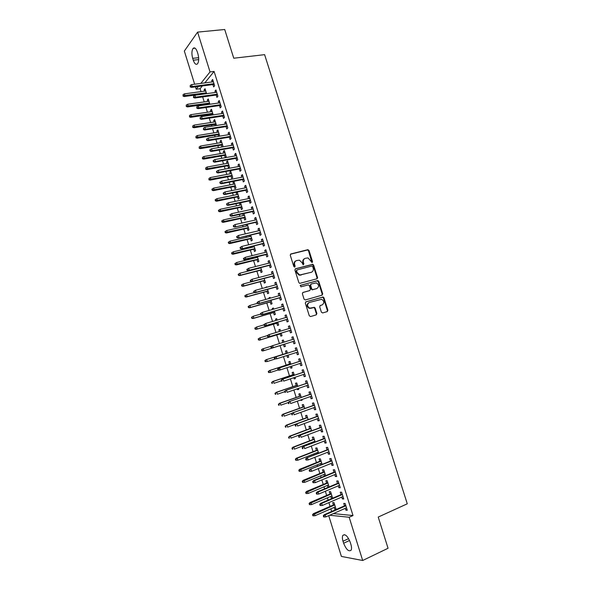 <?xml version="1.0" encoding="UTF-8"?>
<svg xmlns="http://www.w3.org/2000/svg" width="590" height="590" viewBox="0 0 590 590"><rect width="100%" height="100%" fill="white"/><g stroke="black" fill="none" stroke-linecap="round" stroke-linejoin="round"><path stroke-width="0.89" d="M312.11 262.535L312.53 261.636L309.013 250.521L307.759 249.71L290.885 253.958L290.265 255.256L293.805 266.518L294.705 267.093L295.133 266.171L294.675 264.718C294.211 262.616 294.867 261.223 296.63 260.551L299.403 260.168L302.117 262.786L303.157 264.799L303.88 263.892L303.422 262.439C302.965 260.352 303.607 258.973 305.347 258.302L308.061 257.926L312.11 262.535M311.933 262.55L308.511 250.787L307.641 249.968L290.464 254.209M294.543 267.108L294.181 264.969L294.675 264.718M303.29 264.822L302.921 262.697L303.422 262.439M321.388 312.169L322.649 312.951L327.303 311.564L327.893 310.229L323.954 297.788L323.18 296.999L305.93 301.815L305.325 303.157L309.285 315.768L310.569 316.557L316.284 314.846L316.882 313.504L315.185 308.135L314.433 307.353L309.698 308.157C307.007 306.217 306.874 304.329 309.293 302.478L321.631 299.3C324.338 301.188 324.5 303.068 322.118 304.949L320.289 305.48L319.699 306.815L321.388 312.169M333.335 513.602L353.004 515.542L214.096 71.442L210.033 71.936L200.836 83.419M353.004 515.542L349.169 517.253L362.68 560.5L341.396 556.422L328.719 515.63M194.641 84.215L184.338 51.057L197.591 32.118L224.716 29.5L233.758 58.218L264.615 54.656L407.277 503.808L378.227 517.061L388.05 548.265L362.68 560.5M197.591 32.118L210.033 71.936M316.948 278.79L317.538 277.492L313.629 265.117L312.788 264.305L295.531 268.738L294.911 270.05L298.857 282.588L299.661 283.392L316.948 278.79M318.784 281.43L322.708 293.835L322.118 295.155L305.347 299.949L304.064 299.152L302.375 293.768L302.98 292.441L309.839 290.516L310.436 289.196L309.322 285.649L308.526 284.852L300.907 286.821L300.435 285.331L317.981 280.634L318.784 281.43L318.268 281.659L322.184 294.049L322.708 293.835M341.765 497.075L342.34 498.904L343.756 499L341.647 492.244L340.238 492.178L340.998 494.612M332.635 498.203L330.606 491.699L329.272 491.632L330.009 494.014M330.754 496.397L331.315 498.203L332.48 497.702M332.458 498.277L331.315 498.203M334.744 474.596L335.341 476.491L336.728 476.514L334.626 469.788L333.247 469.788L333.999 472.207M325.614 475.658L323.785 469.795L322.465 469.795L323.202 472.155M323.925 474.471L324.441 476.137M327.752 452.198L328.365 454.167L329.729 454.116L327.634 447.412L326.277 447.486L327.022 449.882M318.615 453.194L316.985 447.965L315.687 448.031L316.417 450.369M317.118 452.619L317.442 453.658M320.783 429.881L321.417 431.917L322.76 431.799L320.672 425.125L319.338 425.265L320.075 427.639M311.638 430.818L310.207 426.216L308.939 426.349L309.654 428.672M310.34 430.848L310.465 431.261M313.836 407.653L314.492 409.755L315.812 409.571L313.733 402.918L312.42 403.125L313.157 405.477M304.698 408.523L303.459 404.548L302.205 404.747L302.921 407.048M304.197 411.134L305.406 410.795M305.377 410.706L304.226 411.223M306.918 385.506L307.596 387.674L308.894 387.416L306.822 380.793L305.531 381.066L306.262 383.404M297.773 386.31L296.733 382.962L295.502 383.22L296.209 385.499M297.249 388.832L297.515 389.673L298.695 389.26M298.437 388.426L298.747 389.43L297.515 389.673M300.022 363.44L300.723 365.675L301.999 365.35L299.934 358.75L298.665 359.089L299.388 361.405M290.877 364.185L290.029 361.449L288.82 361.773L289.528 364.03M290.332 366.619L290.826 368.197L292.013 367.813M291.519 366.228L292.035 367.894L290.826 368.197M293.164 341.463L293.879 343.756L295.125 343.365L293.075 336.787L291.829 337.2L292.544 339.479M282.168 340.401L283.355 340.039L282.168 340.401L282.817 342.495M283.466 344.56L284.159 346.809L285.354 346.433L284.631 344.118M283.348 340.01L284.011 342.126M286.342 319.618L287.057 321.919L288.281 321.462L286.231 314.905L285.014 315.385L285.7 317.582M277.145 320.097L276.695 318.652L275.537 319.109L275.95 320.451M276.821 323.239L277.521 325.488L278.687 325.053L277.787 322.147M279.542 297.854L280.265 300.163L281.467 299.639L279.424 293.105L278.229 293.65L278.886 295.767M270.308 298.156L270.065 297.375L268.929 297.891L269.114 298.488M270.205 301.999L270.906 304.248L272.049 303.747L270.965 300.258M272.772 276.179L273.495 278.487L274.667 277.897L272.639 271.385L271.466 271.997L272.101 274.033M263.612 280.833L264.313 283.082L265.441 282.522L264.165 278.443M263.494 276.29L262.948 276.437M266.024 254.578L266.746 256.886L267.904 256.23L265.876 249.747L264.726 250.426L265.338 252.38M256.193 257.019L256.377 257.601M257.041 259.74L257.749 261.997L258.848 261.37L257.402 256.716M259.298 233.05L260.02 235.366L261.156 234.65L259.135 228.19L258.014 228.927L258.597 230.801M249.445 235.351L249.821 236.531M250.499 238.721L251.2 240.978L252.284 240.292L250.654 235.071M252.601 211.611L253.324 213.927L254.438 213.145L252.424 206.707L251.325 207.51L251.886 209.303M242.756 213.757L243.279 215.542M243.98 217.776L244.68 220.041L245.742 219.296L243.936 213.499L242.726 213.772M245.927 190.245L246.657 192.561L247.741 191.713L245.735 185.304L244.658 186.175L245.197 187.886M237.475 196.913L238.183 199.177L239.223 198.365L237.269 192.104L236.236 192.93L236.767 194.626M239.282 168.954L240.005 171.277L241.074 170.37L239.075 163.976L238.013 164.912L238.53 166.55M231 176.115L231.708 178.387L232.726 177.516L230.779 171.277L229.768 172.162L230.277 173.785M232.652 147.743L233.382 150.074L234.429 149.093L232.438 142.728L231.398 143.724L231.885 145.288M224.547 155.399L225.255 157.67L226.25 156.741L224.311 150.524L223.322 151.468L223.802 153.017M226.051 126.607L226.781 128.945L227.806 127.905L225.823 121.562L224.805 122.617L225.269 124.099M219.694 136.15L217.872 129.837L216.899 130.847L217.363 132.322M218.116 134.749L218.61 136.327M219.473 105.551L220.203 107.889L221.206 106.79L219.229 100.47L218.234 101.583L218.676 102.992M213.204 114.858L211.449 109.231L210.505 110.301L210.94 111.694M211.707 114.18L211.98 115.043M212.924 84.569L213.654 86.907L214.635 85.749L212.666 79.451L211.692 80.631L212.105 81.958M206.596 93.663L205.055 88.699L204.125 89.82L204.538 91.148M214.096 71.442L204.804 82.902M202.326 85.956L200.113 88.692L201.028 91.62M202.672 96.915L204.229 101.908M205.01 104.423L205.165 104.932M205.969 107.513L207.429 112.218M208.204 114.703L208.477 115.566M209.273 118.125L210.645 122.543M211.412 125.006L211.788 126.223M212.577 128.753L213.86 132.883M214.62 135.324L215.114 136.902M215.896 139.41L217.091 143.245M217.835 145.664L218.44 147.596M219.215 150.081L220.321 153.629M221.058 156.018L221.774 158.312M222.541 160.768L223.551 164.027M224.289 166.395L225.115 169.05M225.874 171.476L226.796 174.441M227.519 176.786L228.463 179.803M229.208 182.207L230.041 184.877M230.764 187.2L231.811 190.585M232.556 192.959L233.293 195.334M234.009 197.628L235.174 201.374M235.904 203.727L236.553 205.807M237.261 208.078L238.537 212.194M239.26 214.517L239.813 216.301M240.514 218.543L241.907 223.027M242.623 225.321L243.087 226.811M243.773 229.031L245.285 233.883M245.993 236.155L246.362 237.342M247.048 239.533L248.67 244.762M249.371 247.004L249.644 247.889M250.322 250.057L252.063 255.654M252.749 257.874L252.933 258.457M253.597 260.603L255.455 266.569M256.886 271.164L258.863 277.507M260.175 281.74L262.27 288.466M263.472 292.345L265.684 299.44M266.776 302.958L269.106 310.436M270.087 313.6L272.536 321.454M273.406 324.257L275.965 332.495M276.725 334.928L279.409 343.55M280.051 345.622L282.787 354.413M283.48 356.626L286.128 365.144M286.932 367.732L289.469 375.889M290.391 378.854L292.817 386.656M293.857 390.005L296.18 397.446M297.338 401.171L299.543 408.258M300.819 412.358L302.906 419.084M304.3 423.568L306.284 429.933M306.962 432.123L307.095 432.529M307.796 434.793L309.669 440.796M310.355 443.024L310.583 443.746M311.299 446.047L313.054 451.689M313.755 453.946L314.079 454.978M314.802 457.316L316.447 462.597M317.162 464.883L317.582 466.24M318.32 468.608L319.846 473.519M320.569 475.842L321.085 477.517M321.838 479.928L323.254 484.471M323.984 486.824L324.603 488.815M325.363 491.264L326.661 495.438M327.406 497.827L328.129 500.136M328.896 502.621L330.083 506.419M330.835 508.853L331.654 511.478M209.9 104.253L208.248 98.958L207.311 100.049L207.732 101.414M208.513 103.921L208.676 104.423M216.198 95.049L216.928 97.387L217.917 96.259L215.947 89.945L214.959 91.096L215.387 92.468M216.508 125.478L214.657 119.527L213.698 120.567L214.148 121.997M214.915 124.453L215.291 125.67M222.762 116.075L223.492 118.406L224.502 117.336L222.526 111.001L221.516 112.093L221.973 113.538M222.489 146.903L223.02 146.379L221.088 140.169L220.107 141.15L220.579 142.655M221.331 145.066L221.929 146.999M229.348 137.168L230.078 139.498L231.11 138.488L229.127 132.138L228.101 133.163L228.573 134.682M227.769 165.746L228.478 168.017L229.481 167.118L227.541 160.893L226.545 161.808L227.039 163.386M235.963 158.341L236.693 160.664L237.748 159.72L235.749 153.341L234.702 154.307L235.204 155.908M234.237 186.506L234.945 188.771L235.97 187.93L234.024 181.683L232.998 182.539L233.515 184.191M242.601 179.589L243.331 181.912L244.407 181.034L242.402 174.633L241.332 175.532L241.856 177.207M240.145 202.835L239.481 203.344L240.019 205.077M240.727 207.333L241.428 209.597L242.475 208.823L240.58 202.739M249.26 200.917L249.99 203.233L251.089 202.422L249.076 195.998L247.984 196.831L248.538 198.587M246.082 224.547L246.546 226.029M247.232 228.242L247.94 230.498L249.01 229.783L247.291 224.274M255.949 222.319L256.672 224.635L257.793 223.883L255.78 217.437L254.666 218.212L255.234 220.041M252.822 246.17L253.095 247.055M253.766 249.223L254.474 251.48L255.559 250.824L254.025 245.882M262.661 243.803L263.383 246.119L264.526 245.433L262.506 238.957L261.363 239.665L261.967 241.583M260.323 270.272L261.031 272.528L262.137 271.938L260.78 267.572M269.394 265.367L270.117 267.676L271.282 267.056L269.254 260.559L268.096 261.2L268.716 263.192M266.901 287.212L266.761 286.762L265.699 287.536M266.909 291.408L267.609 293.658L268.745 293.127L267.565 289.343M276.149 287.006L276.872 289.314L278.067 288.753L276.024 282.234L274.844 282.817L275.493 284.889M273.723 309.116L273.377 308.002L272.226 308.489L272.528 309.455M273.509 312.612L274.21 314.861L275.368 314.389L274.372 311.188M282.935 308.725L283.657 311.033L284.867 310.539L282.824 303.998L281.622 304.506L282.293 306.667M280.575 331.101L280.021 329.323L278.849 329.744L279.38 331.462M280.139 333.896L280.84 336.138L282.02 335.732L281.201 333.121M289.749 330.525L290.464 332.826L291.703 332.406L289.653 325.835L288.421 326.285L289.122 328.519M287.441 353.152L286.688 350.718L285.494 351.08L286.194 353.329M286.88 355.541L287.492 357.496L288.68 357.112M288.068 355.158L288.687 357.149L287.492 357.496M296.586 352.437L297.301 354.708L298.562 354.347L296.497 347.753L295.243 348.137L295.966 350.438M294.322 375.24L293.377 372.194L292.161 372.489L292.869 374.753M293.791 377.718L294.167 378.928L295.347 378.529M294.971 377.32L295.391 378.647L294.167 378.928M303.467 374.458L304.16 376.663L305.443 376.376L303.371 369.76L302.095 370.07L302.825 372.393M301.232 397.409L300.089 393.744L298.85 393.973L299.565 396.259M300.723 399.976L300.863 400.433L302.043 400.02M301.903 399.555L302.11 400.226L300.863 400.433M310.377 396.569L311.041 398.707L312.346 398.486L310.274 391.841L308.976 392.084L309.706 394.43M308.164 419.66L306.83 415.375L305.568 415.537L306.284 417.845M317.302 418.76L317.951 420.825L319.286 420.677L317.199 414.01L315.879 414.18L316.616 416.547M315.126 441.991L313.592 437.079L312.309 437.183L313.032 439.513M313.725 441.726L313.946 442.448M324.264 441.025L324.884 443.031L326.241 442.95L324.153 436.261L322.804 436.364L323.549 438.746M322.111 464.411L320.377 458.873L319.072 458.902L319.802 461.255M320.518 463.534L320.938 464.883M331.241 463.386L331.846 465.318L333.232 465.303L331.13 458.592L329.758 458.622L330.511 461.033M329.117 486.92L327.192 480.739L325.864 480.702L326.602 483.07M327.332 485.423L327.907 487.259L329.072 486.772M338.254 485.821L338.837 487.687L340.238 487.746L338.136 481.005L336.735 480.968L337.495 483.402M334.176 507.393L334.729 509.163L336.086 509.288L334.029 502.687L332.679 502.584L333.424 504.974M345.29 508.344L345.851 510.144L347.281 510.269L345.165 503.506L343.741 503.403L344.508 505.851M326.985 311.653L327.856 310.244M315.975 314.942L316.845 313.519M350.91 544.408C351.677 546.989 351.743 548.921 351.109 550.197C348.734 551.93 346.242 549.607 343.631 543.228L343.011 541.229C342.237 538.641 342.178 536.701 342.82 535.418C345.15 533.67 347.635 535.986 350.276 542.372L350.91 544.408M329.611 515.24L349.169 517.253M200.113 88.692L196.197 89.208L195.467 86.855M192.687 58.351C191.544 53.978 191.676 50.659 193.085 48.41C194.597 47.134 196.013 48.328 197.34 52.001L197.923 53.874C199.059 58.263 198.933 61.567 197.539 63.794C196.013 65.084 194.582 63.89 193.262 60.202L192.687 58.351L198.646 57.68M198.388 86.472L196.197 89.208M204.125 89.82L205.35 89.658M211.692 80.631L212.983 80.461M207.311 100.049L208.536 99.88M214.959 91.096L216.25 90.926M210.505 110.301L211.721 110.116M218.234 101.583L219.524 101.406M213.698 120.567L214.922 120.375M221.516 112.093L222.806 111.901M216.899 130.847L218.123 130.648M224.805 122.617L226.088 122.418M220.107 141.15L221.331 140.944M228.101 133.163L229.385 132.949M223.322 151.468L224.539 151.254M231.398 143.724L232.681 143.503M226.545 161.808L227.762 161.586M234.702 154.307L235.985 154.078M229.768 172.162L230.985 171.933M238.013 164.912L239.289 164.676M232.998 182.539L234.215 182.303M241.332 175.532L242.608 175.282M236.236 192.93L237.453 192.687M244.658 186.175L245.927 185.916M239.481 203.344L240.691 203.093M247.984 196.831L249.26 196.566M251.325 207.51L252.594 207.238M254.666 218.212L255.935 217.924M258.014 228.927L259.276 228.632M261.363 239.665L262.631 239.363M264.726 250.426L265.987 250.116M268.096 261.2L269.357 260.883M271.466 271.997L272.728 271.666M265.633 287.308L266.828 286.983M274.844 282.817L276.105 282.477M268.929 297.891L270.124 297.559M278.229 293.65L279.483 293.304M272.226 308.489L273.421 308.15M281.622 304.506L282.876 304.152M275.537 319.109L276.725 318.762M285.014 315.385L286.268 315.016M278.849 329.744L280.036 329.39M288.421 326.285L289.675 325.909M291.829 337.2L293.082 336.809M297.301 354.708L298.547 354.302M300.723 365.675L301.969 365.269M304.16 376.663L305.399 376.243M307.596 387.674L308.836 387.247M311.041 398.707L312.28 398.265M314.492 409.755L315.731 409.305M317.951 420.825L319.19 420.368M321.417 431.917L322.649 431.452M324.884 443.031L326.123 442.552M328.365 454.167L329.596 453.68M331.846 465.318L333.077 464.824M335.341 476.491L336.566 475.983M338.837 487.687L340.061 487.17M342.34 498.904L343.564 498.38M334.729 509.163L335.894 508.654M345.851 510.144L347.068 509.605M304.558 258.656C303.017 259.423 302.471 260.773 302.921 262.697M295.819 260.905C294.277 261.687 293.724 263.044 294.181 264.969M316.764 278.841L317.022 277.728L313.113 265.367L312.28 264.556L295.148 268.959M312.7 266.614L311.815 266.046L297.036 269.947L296.608 270.869L297.094 272.403L299.713 274.992L311.277 272.285C313.01 271.599 313.644 270.213 313.179 268.133L312.7 266.614M296.822 270.05L296.106 271.112L296.608 270.869M311.454 272.226L299.211 275.235L296.593 272.646L296.106 271.112M321.875 295.221L322.184 294.049M302.67 292.603L309.529 290.649M300.163 285.494L317.531 280.634M316.365 288.761L316.889 288.54C319.293 286.644 319.109 284.764 316.329 282.898L311.225 283.974L310.628 285.287L311.741 288.827L312.53 289.624L316.889 288.54L313.01 289.624M311.004 284.07L310.111 285.516L310.628 285.287M312.494 289.845L311.232 289.048L310.111 285.516M318.268 281.659L317.014 280.862M321.926 305.015L320.038 305.605M308.776 302.685C306.365 304.529 306.498 306.424 309.182 308.356L311.085 308.172M316.358 313.696L314.669 308.334L313.91 307.552L310.569 308.371M327.354 310.429L323.431 297.994L322.656 297.213L305.649 301.955M183.077 94.629L183.048 96.118L183.077 94.629L184.405 93.854L184.98 95.728L184.353 96.531L206.552 93.508M183.394 95.669L206.338 92.829M184.405 93.854L205.763 90.985M184.353 96.531L183.048 96.118M190.585 86.465L190.253 85.395L190.216 86.936L190.585 86.465L192.207 86.523L191.61 84.606L213.396 81.796M213.986 83.684L192.207 86.523L191.544 87.372L214.214 84.4M190.216 86.936L191.544 87.372M191.61 84.606L190.253 85.395M186.293 105.035L186.263 106.51L186.293 105.035L187.62 104.253L188.203 106.126L187.561 106.915L209.738 103.744M186.617 106.075L209.539 103.088M187.62 104.253L208.956 101.244M187.561 106.915L186.263 106.51M189.523 115.456L189.486 116.923L189.523 115.456L190.85 114.674L191.433 116.555L190.784 117.314L212.931 113.995M189.847 116.503L212.739 113.369M190.85 114.674L212.164 111.517M190.784 117.314L189.486 116.923M193.889 97.114L193.557 96.052L193.52 97.571L193.889 97.114L195.511 97.173L194.921 95.255L216.678 92.291M217.268 94.186L195.511 97.173L194.84 97.999L217.481 94.872M193.52 97.571L194.84 97.999M194.921 95.255L193.557 96.052M197.2 107.786L196.876 106.724L196.824 108.236L197.2 107.786L198.83 107.845L198.233 105.92L219.959 102.808M220.557 104.703L198.83 107.845L198.144 108.648L220.763 105.367M196.824 108.236L198.144 108.648M198.233 105.92L196.876 106.724M192.753 125.899L192.716 127.359L192.753 125.899L194.081 125.109L194.663 126.99L194.007 127.735L216.132 124.269M193.078 126.946L215.947 123.664M194.081 125.109L215.365 121.813M194.007 127.735L192.716 127.359M195.991 136.356L195.946 137.802L195.991 136.356L197.318 135.567L197.901 137.448L197.237 138.171L219.34 134.549M196.315 137.404L219.156 133.982M197.318 135.567L218.58 132.123M197.237 138.171L195.946 137.802M200.519 118.479L200.187 117.41L200.143 118.915L202.149 118.531L201.551 116.606L223.256 113.346M223.846 115.242L202.149 118.531L201.456 119.313L224.045 115.876M200.143 118.915L201.456 119.313M201.551 116.606L200.187 117.41M203.845 129.195L203.513 128.126L203.462 129.616L205.475 129.24L204.87 127.315L226.553 123.9M227.15 125.803L205.475 129.24L204.774 129.999L227.334 126.408M203.462 129.616L204.774 129.999M204.87 127.315L203.513 128.126M199.236 146.836L199.184 148.274L199.236 146.836L200.563 146.04L201.146 147.928L200.475 148.628L222.548 144.86M199.56 147.884L222.378 144.314M200.563 146.04L221.796 142.448M200.475 148.628L199.184 148.274M207.179 139.926L206.847 138.849L206.456 139.262L206.788 140.332L208.801 139.97L208.204 138.038L229.857 134.476M230.454 136.379L208.801 139.97L208.1 140.708L230.631 136.954M206.788 140.332L208.1 140.708M208.204 138.038L206.847 138.849M202.481 157.338L202.429 158.762L202.481 157.338L203.808 156.534L204.398 158.422L203.72 159.101L225.764 155.185M202.805 158.386L225.601 154.661M203.808 156.534L225.026 152.803M203.72 159.101L202.429 158.762M210.512 150.679L210.18 149.602L209.789 150L210.121 151.077L212.142 150.723L211.537 148.783L233.168 145.066M233.765 146.976L212.142 150.723L211.427 151.431L233.935 147.522M210.121 151.077L211.427 151.431M211.537 148.783L210.18 149.602M205.74 167.855L205.681 169.271L205.74 167.855L207.068 167.044L207.651 168.939L206.965 169.596L228.986 165.525M206.065 168.902L228.832 165.03M207.068 167.044L228.249 163.165M206.965 169.596L205.681 169.271M209 178.387L208.941 179.795L209 178.387L210.328 177.575L210.918 179.478L210.217 180.105L232.217 175.886M209.325 179.441L232.069 175.422M210.328 177.575L231.487 173.549M210.217 180.105L208.941 179.795M212.267 188.94L211.876 189.279L212.201 190.341L212.592 190.002L212.267 188.94L213.595 188.129L214.185 190.032L213.477 190.636L235.447 186.263M212.592 190.002L235.314 185.828M213.595 188.129L234.731 183.955M213.477 190.636L212.201 190.341M215.542 199.516L215.144 199.848L215.475 200.902L215.866 200.578L215.542 199.516L216.869 198.697L217.459 200.6L216.744 201.19L238.685 196.662M215.866 200.578L238.559 196.256M216.869 198.697L237.977 194.376M216.744 201.19L215.475 200.902M218.816 210.106L218.418 210.424L218.75 211.486L219.148 211.168L218.816 210.106L220.144 209.288L220.734 211.191L220.018 211.758L241.937 207.075M219.148 211.168L241.812 206.699M220.144 209.288L241.229 204.819M220.018 211.758L218.75 211.486M222.098 220.719L221.7 221.021L222.032 222.083L222.43 221.781L222.098 220.719L223.426 219.893L224.023 221.803L223.293 222.342L245.182 217.511M222.43 221.781L245.071 217.164M223.426 219.893L244.489 215.276M223.293 222.342L222.032 222.083M225.395 231.354L224.989 231.641L225.314 232.703L225.719 232.416L225.395 231.354L226.722 230.52L227.312 232.431L226.582 232.954L248.442 227.969M225.719 232.416L248.338 227.644M226.722 230.52L247.756 225.756M226.582 232.954L225.314 232.703M228.691 242.003L228.278 242.284L228.61 243.345L229.016 243.073L228.691 242.003L230.019 241.163L230.609 243.08L229.871 243.574L251.701 238.441M229.016 243.073L251.613 238.146M230.019 241.163L251.023 236.251M229.871 243.574L228.61 243.345M231.988 252.675L231.575 252.94L231.907 254.002L232.32 253.744L231.988 252.675L233.316 251.827L233.913 253.752L233.168 254.224L254.969 248.928M232.32 253.744L254.887 248.663M233.316 251.827L254.297 246.768M233.168 254.224L231.907 254.002M234.879 263.612L235.211 264.681L235.631 264.431L235.299 263.361L234.879 263.612L236.627 262.513L237.224 264.438L236.465 264.888L258.243 259.438M235.631 264.431L258.169 259.202M235.299 263.361L236.627 262.513L257.579 257.299M236.465 264.888L235.211 264.681M238.19 274.313L238.522 275.382L238.943 275.147L238.611 274.07L238.19 274.313L239.938 273.214L240.536 275.147L239.776 275.574L261.525 269.962M238.943 275.147L240.536 275.147L261.459 269.755M238.611 274.07L239.938 273.214L260.869 267.853M239.776 275.574L238.522 275.382M241.509 285.029L241.841 286.098L242.269 285.877L241.937 284.8L241.509 285.029L243.264 283.945L243.862 285.877L243.087 286.275L264.814 280.516M242.269 285.877L243.862 285.877L264.755 280.331M241.937 284.8L243.264 283.945L251.812 281.688M243.087 286.275L241.841 286.098M244.828 295.76L245.16 296.836L245.595 296.623L245.263 295.546L244.828 295.76L246.591 294.683L247.188 296.623L246.406 296.999L268.103 291.077M245.595 296.623L247.188 296.623L268.059 290.929M245.263 295.546L246.591 294.683L254.408 292.559M246.406 296.999L245.16 296.836M248.154 306.52L248.493 307.596L248.928 307.397L248.596 306.313L248.154 306.52L249.917 305.45L250.521 307.383L249.732 307.744L271.4 301.66M248.928 307.397L250.521 307.383L271.363 301.542M248.596 306.313L249.917 305.45L257.38 303.363M249.732 307.744L248.493 307.596M251.495 317.287L251.827 318.371L252.269 318.187L251.93 317.103L251.495 317.287L253.257 316.225L253.862 318.172L253.066 318.504L274.704 312.265M252.269 318.187L253.862 318.172L274.675 312.169M251.93 317.103L253.257 316.225L260.706 314.094M253.066 318.504L251.827 318.371M254.828 328.084L255.168 329.168L255.61 328.991L255.278 327.915L254.828 328.084L256.606 327.03L257.203 328.977L256.399 329.286L278.015 322.892M255.61 328.991L257.203 328.977L277.993 322.826M255.278 327.915L256.606 327.03L264.047 324.839M256.399 329.286L255.168 329.168M258.177 338.896L258.516 339.98L258.966 339.818L258.627 338.741L258.177 338.896L259.954 337.849L260.559 339.803L259.748 340.091L281.334 333.534M258.966 339.818L260.559 339.803L281.319 333.498M258.627 338.741L259.954 337.849L267.388 335.607L267.727 336.713L268.207 336.551L267.86 335.437L267.388 335.607L268.362 334.84L290.369 328.143M259.748 340.091L258.516 339.98M263.096 350.91L284.653 344.191L263.096 350.91L261.864 350.814L262.321 350.667L261.982 349.582L261.532 349.73L261.864 350.814M261.532 349.73L262.491 348.963L271.533 346.146M261.982 349.582L263.31 348.697L263.914 350.644L262.321 350.667M264.888 360.586L265.227 361.67L265.684 361.537L265.345 360.453L264.888 360.586L266.673 359.553L267.277 361.515L275.191 358.986M265.684 361.537L267.277 361.515L265.227 361.67M265.345 360.453L266.673 359.553L287.389 352.968M265.847 359.797L287.382 352.945M268.251 371.457L268.59 372.548L269.055 372.423L268.716 371.339L268.251 371.457L270.043 370.439L270.648 372.393L278.052 369.974M269.055 372.423L270.648 372.393L268.59 372.548M268.716 371.339L270.043 370.439L290.73 363.691M269.21 370.653L290.715 363.647M271.629 382.35L271.961 383.441L272.433 383.338L272.093 382.246L271.629 382.35L273.421 381.339L274.026 383.301L281.415 380.823M272.433 383.338L271.961 383.441M272.093 382.246L273.421 381.339L294.078 374.436M272.573 381.531L294.049 374.362M213.86 161.453L213.521 160.369L213.123 160.753L213.462 161.83L215.483 161.49L214.878 159.551L236.479 155.679M237.077 157.589L215.483 161.49L214.76 162.176L237.239 158.105M213.462 161.83L214.76 162.176M214.878 159.551L213.521 160.369M217.208 172.243L216.877 171.166L216.471 171.535L216.803 172.612L218.831 172.28L218.234 170.333L239.806 166.306M240.403 168.224L218.831 172.28L218.108 172.936L240.558 168.718M216.803 172.612L218.108 172.936M218.234 170.333L216.877 171.166M220.564 183.055L220.225 181.971L219.819 182.332L220.159 183.409L222.187 183.084L221.582 181.137L243.132 176.963M243.729 178.881L222.187 183.084L221.457 183.726L243.877 179.338M220.159 183.409L221.457 183.726M221.582 181.137L220.225 181.971M223.927 193.889L223.588 192.805L223.175 193.144L223.514 194.228L225.55 193.911L224.945 191.964L246.465 187.635M247.07 189.552L225.55 193.911L224.805 194.53L247.203 189.987M223.514 194.228L224.805 194.53M224.945 191.964L223.588 192.805M227.298 204.737L226.958 203.653L226.538 203.985L226.877 205.069L228.92 204.76L228.315 202.805L249.806 198.321M250.411 200.246L228.92 204.76L228.168 205.357L250.536 200.652M226.877 205.069L228.168 205.357M228.315 202.805L226.958 203.653M230.668 215.608L230.329 214.524L229.908 214.841L230.248 215.925L232.298 215.63L231.686 213.676L253.154 209.03M253.759 210.962L232.298 215.63L231.531 216.198L253.87 211.331M230.248 215.925L231.531 216.198M231.686 213.676L230.329 214.524M234.046 226.501L233.714 225.41L233.286 225.719L233.625 226.803L235.676 226.523L235.071 224.561L256.502 219.76M257.107 221.693L234.909 227.062L257.218 222.032M233.625 226.803L234.909 227.062M235.071 224.561L233.714 225.41M237.438 237.416L237.099 236.325L236.664 236.612L237.003 237.704L239.061 237.431L238.456 235.462L259.866 230.506M260.47 232.445L238.286 237.947L260.566 232.755M237.003 237.704L238.286 237.947M238.456 235.462L237.099 236.325M240.831 248.346L240.491 247.254L240.056 247.535L240.395 248.626L242.46 248.361L241.848 246.391L263.229 241.281M263.833 243.22L241.671 248.855L263.922 243.5M240.395 248.626L241.671 248.855M241.848 246.391L240.491 247.254M243.449 258.472L243.788 259.563L244.231 259.305L243.891 258.206L243.449 258.472L245.248 257.336L266.599 252.063M243.891 258.206L245.248 257.336L245.86 259.305L245.064 259.777L267.285 254.261M244.231 259.305L267.204 254.01M243.788 259.563L245.064 259.777M246.849 269.431L247.188 270.522L247.638 270.272L247.291 269.18L246.849 269.431L248.648 268.303L269.977 262.875M247.291 269.18L248.648 268.303L249.26 270.279L248.464 270.729L270.655 265.043M247.638 270.272L249.26 270.279L270.589 264.822M247.188 270.522L248.464 270.729M312.906 264.342L312.257 264.549M250.256 280.405L250.595 281.504L251.045 281.268L250.706 280.169L250.256 280.405L252.063 279.291L273.362 273.701M250.706 280.169L252.063 279.291L252.675 281.268L251.864 281.695L274.033 275.847M251.045 281.268L252.675 281.268L273.967 275.655M250.595 281.504L251.864 281.695M317.597 277.934L317.081 278.096M317.582 278.038L317.073 278.2M253.671 291.408L254.01 292.507L254.467 292.286L254.12 291.18L253.671 291.408L255.477 290.295L276.747 284.55M254.12 291.18L255.477 290.295L256.097 292.279L255.278 292.677L277.411 286.666M254.467 292.286L256.097 292.279L277.359 286.504M254.01 292.507L255.278 292.677M257.093 302.427L257.432 303.526L257.889 303.319L257.55 302.213L257.093 302.427L258.907 301.328L280.147 295.42M257.55 302.213L258.907 301.328L259.519 303.312L258.693 303.688L280.796 297.507M257.889 303.319L259.519 303.312L280.759 297.375M257.432 303.526L258.693 303.688M260.514 313.467L260.861 314.573L261.318 314.374L260.979 313.268L260.514 313.467L262.336 312.376L283.547 306.306M260.979 313.268L262.336 312.376L262.956 314.367L262.115 314.713L284.188 308.371M261.318 314.374L262.956 314.367L284.159 308.268M260.861 314.573L262.115 314.713M263.951 324.522L264.291 325.636L264.762 325.451L264.416 324.345L263.951 324.522L265.773 323.445L286.954 317.214M264.416 324.345L265.773 323.445L266.392 325.437L265.544 325.761L287.588 319.249M264.762 325.451L266.392 325.437L287.573 319.183M264.291 325.636L265.544 325.761M267.86 335.437L269.217 334.53L269.837 336.529L268.981 336.831L290.995 330.149M268.207 336.551L269.837 336.529L290.988 330.112M267.727 336.713L268.981 336.831M270.832 346.706L271.179 347.82L271.658 347.665L271.312 346.551L270.832 346.706L271.806 345.924L293.791 339.088M272.425 347.923L294.41 341.072L272.425 347.923L271.179 347.82M271.312 346.551L272.669 345.644L273.288 347.643L271.658 347.665M274.763 357.688L274.284 357.835L274.63 358.949L275.11 358.808L274.763 357.688L276.12 356.773L297.22 350.062L275.25 357.031L276.12 356.773L276.747 358.779L297.839 352.038M275.11 358.808L276.747 358.779L274.63 358.949M275.25 357.031L274.284 357.835M300.635 360.999L278.709 368.16L300.649 361.05M278.229 368.846L277.743 368.979L278.089 370.092L278.576 369.967L278.229 368.846L279.586 367.924L280.206 369.937L301.269 363.027M278.576 369.967L280.206 369.937L279.328 370.166L278.089 370.092M278.709 368.16L277.743 368.979M304.064 371.98L282.168 379.304L304.093 372.061M281.695 380.026L281.209 380.144L281.555 381.258L282.042 381.147L281.695 380.026L283.053 379.097L283.679 381.111L304.713 374.045M282.042 381.147L281.555 381.258M282.168 379.304L281.209 380.144M274.999 393.265L275.338 394.356L275.81 394.26L275.471 393.169L274.999 393.265L276.798 392.262L277.411 394.223L284.793 391.694M275.81 394.26L275.338 394.356M275.471 393.169L276.798 392.262L297.426 385.204M275.95 392.431L297.397 385.093M307.501 382.976L285.634 390.477L307.538 383.087M285.177 391.229L284.675 391.325L285.029 392.446L285.523 392.35L285.177 391.229L286.534 390.292L287.153 392.313L308.157 385.078M285.523 392.35L285.029 392.446M285.634 390.477L284.675 391.325M278.384 404.194L278.723 405.293L279.203 405.212L278.864 404.113L278.384 404.194L280.191 403.199L280.796 405.168L288.171 402.579M279.203 405.212L278.723 405.293M278.864 404.113L280.191 403.199L300.789 395.986M279.328 403.346L300.745 395.846M310.945 393.995L289.107 401.665L310.989 394.135M288.658 402.446L288.156 402.535L288.503 403.656L289.004 403.575L288.658 402.446L290.014 401.51L290.641 403.531L311.616 396.126M289.004 403.575L288.503 403.656M289.107 401.665L288.156 402.535M281.777 415.146L282.116 416.245L282.595 416.179L282.256 415.08L281.777 415.146L283.584 414.158L284.196 416.134L292.175 413.266M282.595 416.179L282.116 416.245M282.256 415.08L283.584 414.158L304.152 406.79M282.713 414.283L304.101 406.621M314.396 405.035L292.588 412.875L314.448 405.212M292.146 413.693L291.637 413.76L291.991 414.888L292.493 414.814L292.146 413.693L293.503 412.749L294.13 414.77L315.075 407.203M292.493 414.814L291.991 414.888M292.588 412.875L291.637 413.76M285.169 426.12L285.508 427.219L285.995 427.167L285.656 426.069L285.169 426.12L286.983 425.139L287.596 427.123L308.135 419.564M285.995 427.167L285.508 427.219M285.656 426.069L286.983 425.139L307.523 417.609M286.106 425.243L307.464 417.418M317.855 416.09L296.077 424.107L317.914 416.297M295.642 424.955L295.133 425.014L295.479 426.135L295.996 426.083L295.642 424.955L296.999 424.003L297.626 426.032L318.541 418.295M295.996 426.083L295.479 426.135M296.077 424.107L295.133 425.014M288.576 437.116L288.916 438.215L289.402 438.178L289.063 437.072L288.576 437.116L290.391 436.143L291.003 438.127L311.513 430.405M289.402 438.178L288.916 438.215M289.063 437.072L290.391 436.143L310.908 428.451M289.506 436.217L310.834 428.229M321.314 427.175L299.565 435.361L321.388 427.411M299.145 436.239L298.629 436.283L298.975 437.411L299.499 437.367L299.145 436.239L300.502 435.287L301.129 437.315L322.015 429.417M299.499 437.367L298.975 437.411M299.565 435.361L298.629 436.283M291.984 448.127L292.323 449.233L292.817 449.204L292.478 448.105L291.984 448.127L292.906 447.22L293.805 447.168L294.417 449.152L314.898 441.276M292.817 449.204L292.323 449.233M292.478 448.105L293.805 447.168L314.286 439.314M292.906 447.22L314.212 439.063M324.78 438.274L303.068 446.637L324.869 438.547M302.655 447.545L302.132 447.574L302.486 448.702L303.002 448.68L302.655 447.545L304.005 446.586L304.639 448.621L325.496 440.553M303.002 448.68L302.486 448.702M303.068 446.637L302.132 447.574M295.398 459.168L295.738 460.266L296.239 460.259L295.9 459.153L295.398 459.168L296.32 458.238L297.22 458.209L297.839 460.2L318.29 452.161M295.9 459.153L297.22 458.209L317.678 450.2M296.32 458.238L317.59 449.912M297.839 460.2L296.239 460.259M328.254 449.396L306.579 457.936L328.35 449.698M306.166 458.873L305.642 458.887L305.996 460.016L306.52 460.008L306.166 458.873L307.523 457.906L308.157 459.949L328.984 451.711M306.579 457.936L305.642 458.887M306.52 460.008L308.157 459.949M298.82 470.215L299.159 471.322L299.668 471.329L299.322 470.215L298.82 470.215L299.735 469.271L300.649 469.271L301.261 471.263L321.69 463.069M299.322 470.215L321.078 461.1M299.735 469.271L320.975 460.783M301.261 471.263L299.668 471.329M331.742 460.539L310.089 469.249L331.846 460.871M309.691 470.223L309.16 470.223L309.514 471.358L310.045 471.358L309.691 470.223L311.048 469.249L311.682 471.292L332.472 462.885M310.089 469.249L309.16 470.223M310.045 471.358L311.682 471.292M302.242 481.293L302.589 482.399L303.098 482.414L302.751 481.307L302.242 481.293L303.157 480.334L304.079 480.356L304.698 482.355L325.09 473.991M302.751 481.307L324.478 472.022M303.157 480.334L324.367 471.675M304.698 482.355L303.098 482.414M335.231 471.698L313.607 480.592L314.573 480.614L335.341 472.066M313.224 481.595L312.685 481.58L313.039 482.716L313.578 482.731L313.224 481.595L314.573 480.614L315.207 482.664L335.976 474.087M313.607 480.592L312.685 481.58M313.578 482.731L315.207 482.664M305.679 492.392L306.018 493.498L306.534 493.528L306.195 492.414L305.679 492.392L306.586 491.411L307.515 491.455L308.135 493.461L328.505 484.936M306.195 492.414L327.885 482.967M306.586 491.411L327.767 482.583M308.135 493.461L306.534 493.528M338.719 482.886L317.132 491.949L318.113 492.001L338.844 483.284M316.756 492.982L316.218 492.952L316.572 494.096L317.11 494.125L316.756 492.982L318.113 492.001L318.748 494.051L339.479 485.305M317.132 491.949L316.218 492.952M317.11 494.125L318.748 494.051M309.116 503.506L309.462 504.62L309.979 504.656L309.639 503.543L309.116 503.506L310.023 502.51L310.959 502.584L311.579 504.59L331.919 495.902M309.639 503.543L331.3 493.926M310.023 502.51L331.174 493.52M311.579 504.59L309.979 504.656M342.222 494.088L320.665 503.336L321.653 503.41L342.355 494.523M320.296 504.398L319.751 504.354L320.105 505.497L320.65 505.542L320.296 504.398L321.653 503.41L322.295 505.468L342.989 496.544M320.665 503.336L319.751 504.354M320.65 505.542L322.295 505.468M312.567 514.642L312.906 515.756L313.43 515.815L313.091 514.694L312.567 514.642L313.467 513.632L314.411 513.728L315.031 515.734L335.341 506.884M313.091 514.694L334.722 504.907M313.467 513.632L334.589 504.465M315.031 515.734L313.43 515.815M345.733 505.313L324.205 514.738L325.201 514.841L345.873 505.777M323.851 515.83L323.298 515.778L323.652 516.921L324.205 516.98L323.851 515.83L325.201 514.841L325.842 516.899L346.507 507.806M324.205 514.738L323.298 515.778M324.205 516.98L325.842 516.899M312.014 261.886L312.53 261.636M294.639 266.422L295.133 266.171M303.378 264.143L303.88 263.892M290.516 254.157L290.885 253.958M307.25 249.976L307.759 249.71M308.511 250.787L309.013 250.521M311.859 264.563L312.376 264.313M313.113 265.367L313.629 265.117M317.022 277.728L317.538 277.492M296.593 272.646L297.094 272.403M300.679 275.228L301.18 274.992M310.76 272.528L311.277 272.285M309.322 290.737L309.839 290.516M311.232 289.048L311.741 288.827M321.594 305.148L322.118 304.949M313.401 307.545L313.917 307.346M314.669 308.334L315.185 308.135M322.177 297.213L322.701 296.999M323.431 297.994L323.954 297.788M193.262 60.202L198.697 59.583M343.631 543.228L349.568 540.477M343.011 541.229L348.624 538.633M307.641 249.968L308.15 249.703M312.28 264.556L312.788 264.305M299.211 275.235L299.713 274.992M312.022 289.845L312.53 289.624M317.464 280.862L317.981 280.634M309.182 308.356L309.698 308.157M313.91 307.552L314.433 307.353M322.656 297.213L323.18 296.999M193.085 48.41L195.113 48.196M342.82 535.418L344.508 534.643"/></g></svg>
